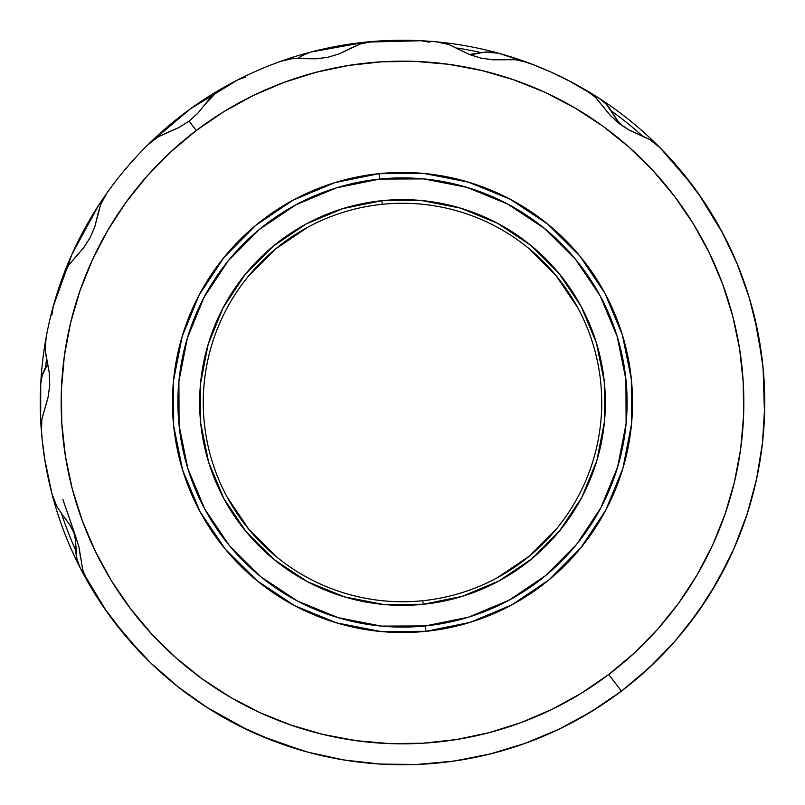 <?xml version="1.0" encoding="UTF-8"?>
<svg xmlns="http://www.w3.org/2000/svg" width="805" height="805" viewBox="0 0 805 805"><rect width="100%" height="100%" fill="white"/><g stroke="black" fill="none" stroke-linecap="round" stroke-linejoin="round"><path stroke-width="1.21" d="M460.812 625.012A230.029 230.029 0 0 0 468.842 622.758A230.029 230.029 0 0 1 460.762 625.032L465.34 623.774M471.408 621.963A230.029 230.029 0 0 0 510.541 605.581A230.029 230.029 0 0 1 471.408 621.963M541.544 585.748A230.029 230.029 0 0 0 548.074 580.606A230.029 230.029 0 0 1 512.896 604.303A230.029 230.029 0 0 0 541.433 585.839M550.147 578.886A230.029 230.029 0 0 0 580.033 548.769A230.029 230.029 0 0 1 550.147 578.886M601.083 518.591A230.029 230.029 0 0 0 605.159 511.336A230.029 230.029 0 0 1 581.723 546.696A230.029 230.029 0 0 0 601.013 518.712M619.91 477.637A230.029 230.029 0 0 0 622.496 469.697A230.029 230.029 0 0 1 606.407 508.961A230.029 230.029 0 0 0 619.88 477.737M630.396 433.734A230.029 230.029 0 0 0 631.382 425.493A230.029 230.029 0 0 1 623.261 467.131A230.029 230.029 0 0 0 630.375 433.915M631.633 422.826A230.029 230.029 0 0 0 631.462 380.403A230.029 230.029 0 0 1 631.633 422.826M625.012 344.188A230.029 230.029 0 0 0 622.758 336.158A230.029 230.029 0 0 1 631.19 377.736A230.029 230.029 0 0 0 625.042 344.288M621.963 333.592A230.029 230.029 0 0 0 605.581 294.459A230.029 230.029 0 0 1 621.963 333.592M585.748 263.456A230.029 230.029 0 0 0 580.606 256.926A230.029 230.029 0 0 1 604.303 292.104A230.029 230.029 0 0 0 585.839 263.567M578.886 254.853A230.029 230.029 0 0 0 548.769 224.967A230.029 230.029 0 0 1 578.886 254.853M518.591 203.917A230.029 230.029 0 0 0 511.336 199.841A230.029 230.029 0 0 1 546.696 223.277A230.029 230.029 0 0 0 518.712 203.987M477.637 185.09A230.029 230.029 0 0 0 469.697 182.504A230.029 230.029 0 0 1 508.961 198.594A230.029 230.029 0 0 0 477.737 185.12M433.744 174.605A230.029 230.029 0 0 0 425.493 173.618A230.029 230.029 0 0 1 467.131 181.739A230.029 230.029 0 0 0 433.915 174.625M422.826 173.367A230.029 230.029 0 0 0 380.403 173.538A230.029 230.029 0 0 1 422.826 173.367M361.354 176.174L344.238 179.968A230.029 230.029 0 0 1 377.736 173.81A230.029 230.029 0 0 0 344.288 179.958M558.61 75.61L571.087 81.869L550.741 71.967L532.759 64.481M421.065 40.723L365.601 42.132A362.25 362.25 0 0 0 310.951 52.013L301.895 55.736A36.225 36.225 0 0 0 298.273 58.151L302.962 55.143L310.951 52.013A362.25 362.25 0 0 0 222.884 87.916L216.998 91.81L210.266 97.858L198.111 112.942L189.074 121.082L196.239 130.531A341.34 341.34 0 0 1 674.469 196.239A341.34 341.34 0 0 1 608.761 674.469L621.4 691.133A362.25 362.25 0 0 0 659.879 147.587L649.887 139.637L629.309 130.148L619.115 123.527L610.15 115.286L595.851 97.687L585.648 89.959A362.25 362.25 0 0 0 528.04 62.699L515.623 59.711L492.952 59.812L480.917 58.121L469.315 54.438L448.908 44.527L436.401 41.84A362.25 362.25 0 0 0 372.665 41.478L360.147 44.023L339.65 53.694L328.038 57.246L315.963 58.805L293.282 58.453L280.804 61.301L293.282 58.453L316.325 58.795L327.997 57.256L339.257 53.844L360.147 44.023L372.665 41.478A362.25 362.25 0 0 1 436.401 41.84L448.908 44.527L469.657 54.579L480.887 58.111L492.529 59.781L515.623 59.711L528.03 62.689A362.25 362.25 0 0 1 585.648 89.959L595.851 97.687L610.401 115.558L619.085 123.507L610.15 115.286L595.549 97.395M40.532 416.809L42.132 439.419L45.15 461.859M627.407 686.474L632.579 682.298M621.581 690.992L618.21 693.528M601.466 705.22L595.871 708.823L601.446 705.23M480.253 52.939L472.857 54.217A54.338 54.338 0 0 0 480.243 52.939L485.174 52.084L498.456 53.19A362.25 362.25 0 0 0 436.401 41.84A362.25 362.25 0 0 1 498.456 53.19L491.865 52.023L485.174 52.084L469.365 54.458A54.338 54.338 0 0 0 472.857 54.217L469.365 54.458M75.459 539.984L76.837 558.841A36.225 36.225 0 0 0 79.896 567.273L76.837 558.841A36.225 36.225 0 0 1 75.932 550.701A358.627 358.627 0 0 1 61.593 513.842A358.627 358.627 0 0 0 75.932 550.701L76.918 559.223L79.896 567.273A362.25 362.25 0 0 1 41.427 431.742L41.91 418.952L48.199 396.764L49.739 385.102L49.357 373.329L45.271 350.628L46.056 337.879A362.25 362.25 0 0 1 62.901 276.407L68.737 265.016L83.821 247.568L90.14 237.646L94.769 226.819L100.665 204.51L106.763 193.291A362.25 362.25 0 0 1 148.009 144.699L158.112 136.85L179.143 127.411L189.074 121.082L178.801 127.593L158.112 136.85L148.009 144.699A362.25 362.25 0 0 0 106.763 193.291L100.665 204.51L94.889 226.467L90.12 237.676L83.569 247.91L68.737 265.016L62.901 276.407A362.25 362.25 0 0 0 46.056 337.879L45.271 350.628L49.316 372.967L49.729 385.132L48.119 397.177L41.91 418.952L41.427 431.742A362.25 362.25 0 0 0 52.144 494.572L56.823 506.456L52.144 494.572M422.796 600.701A199.238 199.238 0 0 1 204.299 422.796A199.238 199.238 0 0 1 382.204 204.299A199.238 199.238 0 0 0 204.299 422.796A199.238 199.238 0 0 0 422.796 600.701L423.168 604.303A202.86 202.86 0 0 1 200.697 423.168A202.86 202.86 0 0 1 381.832 200.697L382.204 204.299L381.832 200.697L342.86 208.606L306.182 223.961L273.197 246.189L245.193 274.414L223.227 307.57L208.153 344.369L200.546 383.401L200.697 423.168L208.606 462.14L223.961 498.818L246.189 531.803L274.414 559.807L307.57 581.774L344.369 596.847L383.401 604.454L423.168 604.303L462.14 596.394L498.818 581.039L531.803 558.811L559.807 530.586L581.774 497.43L596.847 460.631L604.454 421.599L604.303 381.832L596.394 342.86L581.039 306.182L558.811 273.197L530.586 245.193L497.43 223.227L460.631 208.153L421.599 200.546L381.832 200.697A202.86 202.86 0 0 1 604.303 381.832A202.86 202.86 0 0 1 423.168 604.303L422.796 600.701A199.238 199.238 0 0 0 600.701 382.204A199.238 199.238 0 0 0 382.204 204.299A199.238 199.238 0 0 1 600.701 382.204A199.238 199.238 0 0 1 422.796 600.701L422.826 600.701M424.155 173.498L379.064 173.669L379.618 179.072A224.595 224.595 0 0 1 625.928 379.618A224.595 224.595 0 0 1 425.382 625.928L425.936 631.331A230.029 230.029 0 0 0 631.331 379.064A230.029 230.029 0 0 0 379.064 173.669A230.029 230.029 0 0 1 631.331 379.064A230.029 230.029 0 0 1 425.936 631.331L470.13 622.366M205.034 104.358L198.111 112.942L189.074 121.082L197.839 113.243L205.034 104.358L216.998 91.81L222.884 87.916A362.25 362.25 0 0 1 310.951 52.013A36.225 36.225 0 0 0 301.895 55.736L310.951 52.013A362.25 362.25 0 0 1 372.665 41.478M639.381 134.596L629.309 130.148L619.115 123.527L628.936 129.947L649.887 139.637L659.879 147.587A362.25 362.25 0 0 1 621.4 691.133A362.25 362.25 0 0 1 87.614 581.592L82.643 569.809L87.614 581.592A362.25 362.25 0 0 0 621.4 691.133L608.761 674.469L581.109 693.377L551.737 709.477L520.936 722.628L488.987 732.701L456.204 739.584L422.907 743.226L389.409 743.589L356.041 740.66L323.117 734.472L290.957 725.094L259.874 712.606L230.17 697.14L202.115 678.826L175.993 657.856L152.054 634.421L130.531 608.761L111.623 581.109L95.523 551.737L82.372 520.936L72.299 488.987L65.416 456.204L61.774 422.907L61.411 389.409L64.34 356.041L70.528 323.117L79.906 290.957L92.394 259.874L107.86 230.17L126.174 202.115L147.144 175.993L170.58 152.054L196.239 130.531L223.891 111.623L253.263 95.523L284.064 82.372L316.013 72.299L348.796 65.416L382.093 61.774L415.591 61.411L448.959 64.34L481.883 70.528L514.043 79.906L545.126 92.394L574.83 107.86L602.885 126.174L629.007 147.144L652.946 170.58L674.469 196.239L693.377 223.891L709.477 253.263L722.628 284.064L732.701 316.013L739.584 348.796L743.226 382.093L743.589 415.591L740.66 448.959L734.472 481.883L725.094 514.043L712.606 545.126L697.14 574.83L678.826 602.885L657.856 629.007L634.421 652.946L608.761 674.469A341.34 341.34 0 0 1 130.531 608.761A341.34 341.34 0 0 1 196.239 130.531L189.074 121.082L178.801 127.593L168.688 131.929M380.846 631.502L425.936 631.331A230.029 230.029 0 0 1 173.669 425.936A230.029 230.029 0 0 1 379.064 173.669L334.87 182.634M334.8 182.665L293.302 200.043M293.251 200.063L255.98 225.179M255.879 225.249L224.122 257.258L199.217 294.851L182.121 336.581L173.498 380.775M173.498 380.846L173.669 425.936L182.614 470.05M182.665 470.201L200.043 511.698M200.063 511.749L225.179 549.02M225.249 549.121L257.258 580.878L294.851 605.783L336.581 622.879L380.775 631.502M470.201 622.335L511.698 604.958M511.749 604.937L549.02 579.821M549.121 579.751L580.878 547.742L605.783 510.149L622.879 468.419L631.502 424.225M631.502 424.155L631.331 379.064L622.386 334.95M622.335 334.8L604.958 293.302M604.937 293.251L579.821 255.98M579.751 255.879L547.742 224.122L510.149 199.217L468.419 182.121L424.225 173.498M619.025 123.457L629.128 130.048M503.96 59.58L492.952 59.812L480.917 58.121L469.315 54.438L448.516 44.396M480.806 58.101L492.751 59.801M349.531 48.833L339.65 53.694L328.038 57.246L315.963 58.805L292.869 58.503M327.917 57.266L339.469 53.764M63.404 516.075L69.924 525.001L75.449 535.848L79.071 547.44L80.631 558.348L78.971 547.038L75.439 535.818L70.116 525.303L63.404 516.075L69.924 525.001L75.449 535.848L79.071 547.44L82.764 570.202M47.173 362.129L49.316 372.967L49.729 385.132L48.119 397.177L41.84 419.365M97.526 215.74L94.889 226.467L90.12 237.676L83.569 247.91L68.505 265.368M640.478 134.988L650.027 139.718M505.127 59.479L515.774 59.731M610.271 115.417L619.085 123.507M350.547 48.25L360.298 43.973M469.476 54.498L480.887 58.111M207.921 100.514L210.407 97.707M178.962 127.512L189.074 121.082L197.98 113.082M316.134 58.805L327.997 57.256M157.76 137.061L168.658 131.94M97.737 214.583L100.726 204.369M83.69 247.749L90.14 237.646L94.829 226.638M46.871 360.992L45.271 350.467M48.159 396.976L49.739 385.102L49.336 373.138M62.649 515.18L56.742 506.315M79.021 547.249L75.439 535.818L70.015 525.142M62.86 499.422L75.439 535.818M730.678 555.863L714.095 587.258M706.156 600.037L685.689 628.403M103.282 606.698L125.469 635.91L150.495 662.726L178.096 686.876L208.012 708.108L239.91 726.211L273.479 740.992L308.375 752.303L344.228 760.031L380.685 764.096L417.362 764.448L453.889 761.087L489.893 754.054L525.001 743.407L558.841 729.28L591.091 711.791L621.4 691.133L649.464 667.516L675.003 641.183L697.744 612.404L717.456 581.472L733.939 548.698L747.02 514.435L756.579 479.015L762.496 442.82L764.73 406.203L763.251 369.555L758.069 333.24L749.244 297.639L736.857 263.114L721.049 230.009L701.97 198.684L679.823 169.442M701.467 197.939L703.852 201.471M720.616 229.224L727.307 242.104M736.344 261.887L742.059 276.296M748.72 295.928L753.098 311.344M757.636 331.046L760.514 347.247M762.999 366.889L764.247 383.492M764.75 403.084L764.337 419.888M762.878 439.278L760.765 456.103M757.404 475.091L753.601 491.704M748.378 510.189L742.874 526.47M735.881 544.21L728.767 559.908M720.052 576.813L711.368 591.766M701.054 607.664L690.891 621.722M679.058 636.463L667.526 649.454M654.294 662.938L641.494 674.721M600.178 706.055L585.376 715.202M568.823 724.309L553.206 731.916M535.818 739.322L519.537 745.319M501.455 750.974L484.711 755.301M466.085 759.125L449.049 761.751M430.081 763.704L412.915 764.599M393.645 764.639L376.69 763.824M357.49 761.943L340.716 759.447M321.658 755.613L305.367 751.488M286.64 745.722L270.983 740.037M252.74 732.339L237.918 725.204M220.127 715.494L206.503 707.152L248.624 730.447M189.396 695.429L177.06 686.051M160.447 672.014L149.851 662.102M132.221 643.698L124.886 635.215M379.064 173.669A230.029 230.029 0 0 0 173.669 425.936A230.029 230.029 0 0 0 425.936 631.331L425.382 625.928A224.595 224.595 0 0 1 179.072 425.382A224.595 224.595 0 0 1 379.618 179.072L379.064 173.669M379.618 179.072L423.651 178.901L466.86 187.324L507.603 204.017L544.311 228.338L575.565 259.351L600.168 295.858L617.173 336.47L625.928 379.618L626.099 423.651L617.677 466.86L600.983 507.603L576.662 544.311L545.649 575.565L509.142 600.168L468.53 617.173L425.382 625.928L381.349 626.099L338.14 617.677L297.397 600.983L260.689 576.662L229.435 545.649L204.832 509.142L187.827 468.53L179.072 425.382L178.901 381.349L187.324 338.14L204.017 297.397L228.338 260.689L259.351 229.435L295.858 204.832L336.47 187.827L379.618 179.072M307.923 227.141L275.511 248.976L248 276.699M227.141 497.077L248.976 529.489L276.699 557M497.077 577.859L529.489 556.024L557 528.301M577.859 307.923L556.024 275.511L528.301 248M46.217 366.506A54.338 54.338 0 0 0 47.676 364.031L42.293 375.06A36.225 36.225 0 0 0 40.733 383.894L42.293 375.06A36.225 36.225 0 0 1 45.583 367.563A358.627 358.627 0 0 1 46.479 359.342A358.627 358.627 0 0 0 45.583 367.563L42.182 375.432L40.733 383.894A362.25 362.25 0 0 1 46.056 337.879M62.901 276.407A362.25 362.25 0 0 1 98.502 205.496A36.225 36.225 0 0 1 102.537 200.354L98.502 205.496A362.25 362.25 0 0 1 106.763 193.291A362.25 362.25 0 0 0 98.502 205.496L71.967 254.279L53.19 306.544L51.912 315.027M616.982 119.915L606.366 104.268A36.225 36.225 0 0 0 599.504 98.502L606.366 104.268A36.225 36.225 0 0 1 611.216 110.869A358.627 358.627 0 0 1 642.058 135.622A358.627 358.627 0 0 0 611.216 110.869L606.095 103.986L599.504 98.502A362.25 362.25 0 0 1 659.879 147.587A362.25 362.25 0 0 0 599.504 98.502L568.35 80.45M481.43 52.667L481.43 52.667A358.627 358.627 0 0 0 456.958 48.028A358.627 358.627 0 0 1 481.43 52.667M764.539 414.796L763.08 367.794M762.335 360.771L754.647 317.542M710.02 593.959L728.817 559.787M573.311 721.954L598.477 707.162M599.463 706.528L609.204 699.988M617.183 694.282L629.269 684.995M630.184 684.26L654.244 662.988M260.257 735.649L303.737 751.025M79.916 567.314L106.773 611.72M112.921 620.152L140.151 652.292M87.614 581.592A362.25 362.25 0 0 1 79.896 567.273L76.837 558.841L75.298 538.907L73.678 531.843L75.298 538.907A54.338 54.338 0 0 0 73.668 531.833L75.278 538.797M40.723 383.935L40.663 419.898M40.723 421.055L42.112 439.208M42.152 439.611L44.476 457.653M44.647 458.81L52.013 494.049L55.143 502.038M237.686 79.916L190.362 108.866L147.969 144.739M245.777 76.918L237.727 79.896M365.561 42.142L310.951 52.013M429.568 42.182L421.106 40.733M567.314 79.916L550.912 72.047M550.741 71.967L547.209 70.407M550.54 71.886L533.755 64.863M532.669 64.44L498.456 53.19A362.25 362.25 0 0 1 528.04 62.699M585.648 89.959A362.25 362.25 0 0 1 599.504 98.502L606.366 104.268L617.666 120.77L622.607 126.073L617.666 120.77A54.338 54.338 0 0 0 622.607 126.073L617.727 120.851M723.373 234.366L698.317 193.411M692.048 184.818L660.261 147.969M618.19 693.538L621.601 690.982M41.427 431.742A362.25 362.25 0 0 1 40.733 383.894L42.293 375.06L46.207 366.517M44.124 455.308L43.118 448.003M41.357 430.786L40.854 423.44M40.602 418.54L40.703 420.623M44.537 458.075L43.551 451.293M148.009 144.699A362.25 362.25 0 0 1 222.884 87.916A362.25 362.25 0 0 0 148.17 144.538M542.771 68.516L531.401 63.957M571.087 81.869L565.18 78.83M630.989 683.606L630.104 684.32M75.298 538.907L75.952 549.483M79.896 567.273A362.25 362.25 0 0 0 87.504 581.401M40.733 383.894A362.25 362.25 0 0 0 41.417 431.52M40.743 421.448L40.673 419.989M98.502 205.496A362.25 362.25 0 0 0 62.981 276.196M617.666 120.77L611.81 111.935M526.581 62.166A362.25 362.25 0 0 0 498.456 53.19L485.174 52.084M599.504 98.502A362.25 362.25 0 0 0 585.839 90.069M554.635 73.748L558.579 75.6M89.989 237.928L90.281 237.374M480.585 58.041L481.199 58.181M344.188 179.988A230.029 230.029 0 0 0 336.158 182.242A230.029 230.029 0 0 1 344.238 179.968L339.66 181.226M317.985 188.551L297.699 197.728M277.876 209.149L259.763 222.11M242.547 237.183L227.312 253.424M213.375 271.567L201.592 290.464M191.459 310.982L183.6 331.811M177.664 353.908L174.021 375.875M172.501 398.706L173.216 420.965M176.174 443.646L181.226 465.34M188.551 487.015L197.728 507.301M209.149 527.124L222.11 545.237M237.183 562.454L253.424 577.688M271.567 591.625L290.464 603.408M310.982 613.541L331.811 621.4M353.908 627.337L375.875 630.979M398.706 632.499L420.965 631.784M443.646 628.826L460.762 625.032A230.029 230.029 0 0 1 427.264 631.19A230.029 230.029 0 0 0 460.712 625.042M487.015 616.449L507.301 607.272M527.124 595.851L545.237 582.89M562.454 567.817L577.688 551.576M591.625 533.433L603.408 514.536M613.541 494.018L621.4 473.189M627.337 451.092L630.979 429.125M632.499 406.294L631.784 384.035M628.826 361.354L623.774 339.66M616.449 317.985L607.272 297.699M595.851 277.876L582.89 259.763M567.817 242.547L551.576 227.312M533.433 213.375L514.536 201.592M494.018 191.459L473.189 183.6M451.092 177.664L429.125 174.021M406.294 172.501L384.035 173.216M333.592 183.037A230.029 230.029 0 0 0 294.459 199.419A230.029 230.029 0 0 1 333.592 183.037M263.456 219.252A230.029 230.029 0 0 0 256.926 224.394A230.029 230.029 0 0 1 292.104 200.697A230.029 230.029 0 0 0 263.567 219.161M254.853 226.114A230.029 230.029 0 0 0 224.967 256.231A230.029 230.029 0 0 1 254.853 226.114M203.917 286.409A230.029 230.029 0 0 0 199.841 293.664A230.029 230.029 0 0 1 223.277 258.304A230.029 230.029 0 0 0 203.987 286.288M185.09 327.363A230.029 230.029 0 0 0 182.504 335.303A230.029 230.029 0 0 1 198.594 296.039A230.029 230.029 0 0 0 185.12 327.263M174.605 371.266A230.029 230.029 0 0 0 173.618 379.507A230.029 230.029 0 0 1 181.739 337.869A230.029 230.029 0 0 0 174.625 371.085M173.367 382.174A230.029 230.029 0 0 0 173.538 424.597A230.029 230.029 0 0 1 173.367 382.174M179.988 460.812A230.029 230.029 0 0 0 182.242 468.842A230.029 230.029 0 0 1 173.81 427.264A230.029 230.029 0 0 0 179.958 460.712M183.037 471.408A230.029 230.029 0 0 0 199.419 510.541A230.029 230.029 0 0 1 183.037 471.408M219.252 541.544A230.029 230.029 0 0 0 224.394 548.074A230.029 230.029 0 0 1 200.697 512.896A230.029 230.029 0 0 0 219.161 541.433M226.114 550.147A230.029 230.029 0 0 0 256.231 580.033A230.029 230.029 0 0 1 226.114 550.147M286.409 601.083A230.029 230.029 0 0 0 293.664 605.159A230.029 230.029 0 0 1 258.304 581.723A230.029 230.029 0 0 0 286.288 601.013M327.363 619.91A230.029 230.029 0 0 0 335.303 622.496A230.029 230.029 0 0 1 296.039 606.407A230.029 230.029 0 0 0 327.263 619.88M371.256 630.396A230.029 230.029 0 0 0 379.507 631.382A230.029 230.029 0 0 1 337.869 623.261A230.029 230.029 0 0 0 371.085 630.375M382.174 631.633A230.029 230.029 0 0 0 424.597 631.462A230.029 230.029 0 0 1 382.174 631.633"/></g></svg>
